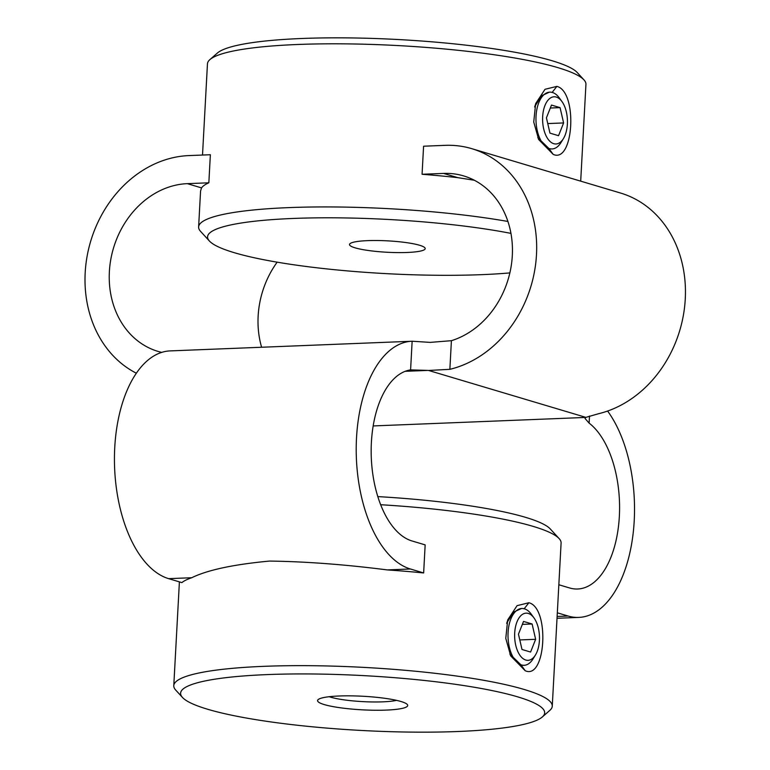 <?xml version="1.0" encoding="UTF-8"?>
<svg xmlns="http://www.w3.org/2000/svg" width="770" height="770" viewBox="0 0 770 770"><rect width="100%" height="100%" fill="white"/><g stroke="black" fill="none" stroke-linecap="round" stroke-linejoin="round"><path stroke-width="1.16" d="M528.316 613.43A23.61 12.397 87.7 0 0 514.697 633.056A23.61 12.397 87.7 0 0 525.794 660.044A23.61 12.397 87.7 0 0 535.439 655.01A23.61 12.397 87.7 0 0 533.947 617.858A23.61 12.397 87.7 0 0 528.316 613.43M535.439 655.01L533.052 658.889A28.432 14.919 -92.3 0 1 524.091 665.309A28.432 14.919 -92.3 0 1 521.444 664.962A28.432 14.919 -92.3 0 1 508.007 634.971A28.432 14.919 -92.3 0 1 521.819 608.493A28.432 14.919 -92.3 0 1 524.476 608.839A28.432 14.919 -92.3 0 1 531.262 614.171L533.947 617.858M530.588 652.046L535.641 639.302L532.109 623.989L523.523 621.428L518.46 634.172L522.002 649.485L530.588 652.046M519.788 639.937L535.641 639.302M522.349 624.374L532.109 623.989M556.277 97.068A23.61 12.397 -92.3 0 1 561.917 101.505A23.61 12.397 -92.3 0 1 563.399 138.648A23.61 12.397 -92.3 0 1 553.755 143.692A23.61 12.397 -92.3 0 1 542.657 116.694A23.61 12.397 -92.3 0 1 556.277 97.068M561.917 101.505L559.232 97.819A28.432 14.919 87.7 0 0 552.446 92.477A28.432 14.919 87.7 0 0 549.79 92.14A28.432 14.919 87.7 0 0 535.968 118.618A28.432 14.919 87.7 0 0 549.405 148.61A28.432 14.919 87.7 0 0 552.061 148.947A28.432 14.919 87.7 0 0 561.012 142.537L563.399 138.648M560.069 107.627L563.611 122.94L558.548 135.693L549.963 133.133L546.431 117.82L551.484 105.067L560.069 107.627L550.309 108.021M547.759 123.575L563.611 122.94M509.827 654.038L521.078 664.982L523.629 665.328M528.894 602.746C549.886 607.722 545.959 680.256 525.207 670.728L510.722 655.934L505.775 638.369L507.69 619.966L517.065 605.653L528.894 602.746L524.12 608.849M537.787 137.686L549.039 148.62L551.59 148.966M556.864 86.384C577.856 91.361 573.919 163.904 553.178 154.375L538.692 139.572L533.735 122.007L535.66 103.603L545.025 89.291L556.864 86.384L552.08 92.496M510.962 233.387A180.045 27.104 -176.9 0 0 293.139 218.459A180.045 27.104 -176.9 0 0 209.45 241.058A180.045 27.104 -176.9 0 0 481.577 274.659A180.045 27.104 -176.9 0 0 509.865 272.907M209.45 241.058L200.595 231.414A189.516 28.529 3.1 0 1 198.622 226.958A189.516 28.529 3.1 0 1 288.683 207.621A189.516 28.529 3.1 0 1 507.931 221.471M377.81 496.602A180.045 27.104 3.1 0 1 550.271 528.942L559.126 538.586A189.516 28.529 -176.9 0 0 380.65 504.725M182.5 697.476A182.298 27.441 -176.9 0 0 458.034 731.5A182.298 27.441 -176.9 0 0 542.321 716.966A182.298 27.441 -176.9 0 0 463.925 685.579A182.298 27.441 -176.9 0 0 267.228 674.597A182.298 27.441 -176.9 0 0 182.5 697.476L175.752 690.122A189.516 28.529 3.1 0 1 173.779 685.666A189.516 28.529 3.1 0 1 263.841 666.339A189.516 28.529 3.1 0 1 456.013 675.954A189.516 28.529 3.1 0 1 552.263 706.167L561.099 543.043A189.516 28.529 -176.9 0 0 559.126 538.586M386.251 710.094A45.122 6.795 3.1 0 1 337.558 707.37A45.122 6.795 3.1 0 1 318.154 699.603A45.122 6.795 3.1 0 1 339.021 696.003A45.122 6.795 3.1 0 1 407.224 704.425A45.122 6.795 3.1 0 1 386.251 710.094M329.252 696.715A37.903 5.708 -176.9 0 0 382.854 701.836A37.903 5.708 -176.9 0 0 396.512 700.354M521.492 608.512L513.6 612.102L506.891 622.776M552.263 706.167A189.516 28.529 3.1 0 1 549.818 710.383L542.321 716.966M423.644 572.947L425.156 544.881L411.911 540.935A86.23 45.266 87.7 0 1 371.169 452.327A86.23 45.266 87.7 0 1 410.593 369.879L412.142 341.235A114.663 60.195 87.7 0 0 411.94 341.245A114.663 60.195 87.7 0 0 356.212 448.034A114.663 60.195 87.7 0 0 410.391 568.991L423.644 572.947A189.516 28.529 -176.9 0 0 387.281 569.916C345.085 564.516 305.844 561.561 269.538 561.07C233.416 564.458 207.477 570.012 191.74 577.731A189.516 28.529 -176.9 0 0 181.874 582.611L168.63 578.655A114.663 60.195 87.7 0 1 114.441 457.698A114.663 60.195 87.7 0 1 170.18 350.899A114.663 60.195 87.7 0 1 170.382 350.899M558.837 584.757L569.607 587.962A86.23 45.266 87.7 0 0 577.664 589.002A86.23 45.266 87.7 0 0 619.35 516.304A86.23 45.266 87.7 0 0 589.117 423.125L585.027 418.457L585.739 417.436A28.432 4.283 3.1 0 1 585.874 417.369L598.637 413.702A114.663 96.048 -73.4 0 0 684.809 304.949A114.663 96.048 -73.4 0 0 620.524 193.029L471.75 148.658A114.663 96.048 -73.4 0 0 445.108 145.347L423.587 146.213L422.066 174.27A189.516 28.529 -176.9 0 1 457.813 177.658L443.587 173.414L422.066 174.27M557.316 612.814L568.087 616.029A114.663 60.195 87.7 0 0 578.799 617.405A114.663 60.195 87.7 0 0 634.22 520.741A114.663 60.195 87.7 0 0 607.607 411.045M136.357 373.219A114.663 96.048 -73.4 0 1 85.191 272.676A114.663 96.048 -73.4 0 1 188.833 155.588L210.364 154.731L208.843 182.798L187.312 183.655A86.23 72.236 -73.4 0 0 109.369 271.714A86.23 72.236 -73.4 0 0 158.062 351.418A86.23 72.236 -73.4 0 0 161.296 352.285L161.286 352.535M277.161 262.166A86.23 72.236 -73.4 0 0 258.142 316.085A86.23 72.236 -73.4 0 0 261.608 347.251M209.892 59.617L217.4 53.034A182.298 27.441 3.1 0 1 301.676 38.5A182.298 27.441 3.1 0 1 577.221 72.524L583.968 79.878A189.516 28.529 -176.9 0 0 297.518 44.496A189.516 28.529 -176.9 0 0 209.892 59.617A189.516 28.529 -176.9 0 0 207.457 63.833L202.51 155.049M580.696 181.152L585.941 84.334A189.516 28.529 -176.9 0 0 583.968 79.878M549.453 92.15L541.57 95.74L534.861 106.424M367.521 240.644A37.903 5.708 -176.9 0 0 349.503 244.504A37.903 5.708 -176.9 0 0 368.753 250.548A37.903 5.708 -176.9 0 0 407.195 252.473A37.903 5.708 -176.9 0 0 425.204 248.604A37.903 5.708 -176.9 0 0 405.954 242.56A37.903 5.708 -176.9 0 0 367.521 240.644M474.32 180.238L457.813 177.658M208.843 182.798A189.516 28.529 -176.9 0 0 201.538 187.899L200.566 191.037L198.622 226.958M412.142 341.235L429.564 342.342A28.432 4.283 -176.9 0 0 430.112 342.39L451.413 340.686A86.23 72.236 -73.4 0 0 512.185 257.584A86.23 72.236 -73.4 0 0 463.627 175.906A86.23 72.236 -73.4 0 0 443.587 173.414M451.413 340.686L449.863 369.331A114.663 96.048 -73.4 0 0 536.035 260.578A114.663 96.048 -73.4 0 0 471.75 148.658M449.863 369.331L428.601 370.457A28.432 4.283 3.1 0 1 428.043 370.409L410.593 369.879M521.078 664.982L525.207 670.728M549.039 148.62L553.178 154.375M585.874 417.369L428.601 370.457M201.538 187.899L187.312 183.655M428.043 370.409L405.136 371.323M585.739 417.436L373.171 425.935M589.502 416.041L589.117 423.125M410.391 568.991L387.281 569.916M191.74 577.731L168.63 578.655M568.087 616.029L557.124 616.462M521.819 608.493L521.223 608.521M524.091 665.309L523.513 665.328M552.061 148.947L551.474 148.976M549.79 92.14L549.193 92.159M538.403 138.995L538.692 139.572M534.649 107.001L535.747 103.671M411.94 341.245L170.18 350.899M578.799 617.405L557.018 618.281M173.779 685.666L179.4 581.87M510.433 655.347L510.722 655.934M506.689 623.363L507.786 620.033"/></g></svg>
